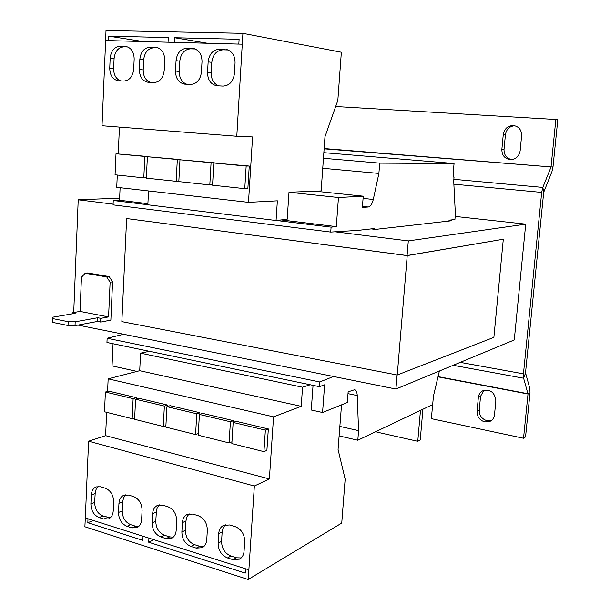 <?xml version="1.0" encoding="UTF-8"?>
<svg xmlns="http://www.w3.org/2000/svg" width="610" height="610" viewBox="0 0 610 610"><rect width="100%" height="100%" fill="white"/><g stroke="black" fill="none" stroke-linecap="round" stroke-linejoin="round"><path stroke-width="0.91" d="M510.051 159.622L510.608 159.645C515.946 159.225 519.125 156.259 520.155 150.739L521.611 135.755C521.641 130.006 518.973 126.598 513.612 125.538C507.863 125.622 504.409 128.619 503.265 134.52L501.862 149.381C501.855 155.192 504.584 158.608 510.051 159.622M484.874 421.96L490.577 421.113C492.849 419.726 494.153 417.637 494.496 414.83L495.854 400.861C494.847 392.413 490.47 389.073 482.724 390.827C480.177 392.2 478.72 394.388 478.354 397.415L477.043 411.27C477.043 416.767 479.658 420.328 484.874 421.96M483.867 390.369L480.558 396.294L479.246 410.088C479.246 415.555 481.847 419.1 487.047 420.725L491.607 420.404M315.172 191.182L289.003 192.249L287.18 219.249L276.071 220.492L277.367 200.82L248.499 202.352L252.57 136.937L236.794 136.266L242.917 33.336L341.356 52.224L337.841 100.406L324.97 136.8L321.142 190.938L315.172 191.182L363.247 196.191L338.466 197.51L289.003 192.249M120.109 187.689L119.545 200.233L113.254 200.499L113.063 204.868L330.734 232.067L358.253 230.344L374.54 228.514L374.479 229.284M338.466 197.51L336.316 226.623L281.225 219.913M147.902 203.687L119.545 200.233M313.052 385.352L311.268 410.004L322.568 412.505L347.326 402.516L348.15 391.841L354.593 389.729C356.179 390.24 357.063 392.184 357.254 395.57L358.573 430.645L339.884 426.413M333.556 376.484L319.754 381.952L319.411 386.671L324.619 384.803L322.568 412.505M113.048 343.735L112.042 365.886L136.983 371.406M123.617 334.265L107.131 338.253L106.948 342.469L319.411 386.671M319.754 381.952L107.131 338.253M358.573 430.645L357.818 440.237L339.114 435.898M357.818 440.237L432.681 404.582L433.42 396.203L439.391 371.002M448.96 221.041L449.036 220.179L454.915 219.516L455.38 214.308L453.703 180.911L454.046 177.052L453.504 177.007M454.046 177.052L453.512 177.068L453.276 172.409L454.061 163.503L323.834 152.66M454.061 163.503L379.71 163.129L323.483 158.28M379.71 163.129L378.894 173.423L322.766 168.284M378.894 173.423L373.289 199.462C372.176 204.045 370.514 206.561 368.31 207.004L362.386 207.43L363.247 196.191M336.316 226.623L331.1 227.149L276.383 220.454M147.849 204.731L113.254 200.499M331.1 227.149L330.734 232.067M455.19 216.42L525.713 224.144L514.268 339.945L395.928 389.035L397.102 374.975M449.013 220.431L451.697 220.728L375.432 229.398L371.208 228.887M525.713 224.144L408.303 240.904L407.083 255.537L503.303 239.234L407.228 255.598L126.628 218.532L407.083 255.537M73.719 312.495L78.21 199.79L119.636 198.151M503.303 239.234L493.879 337.353L397.247 375.005L121.855 321.63L126.628 218.532M397.247 375.005L407.228 255.598M78.21 199.79L113.094 204.137M335.157 231.792L408.303 240.904M77.966 325.084L395.928 389.035M106.689 276.902L109.152 276.574L112.575 281.828L110.12 282.178L106.689 276.902L85.164 273.272L81.45 277.26L80.055 311.42L108.572 316.91L110.12 282.178M97.569 321.44L75.03 325.633L68.03 325.504L68.183 321.683L75.182 321.821L97.73 317.726L97.569 321.44L100.658 322.049L110.86 320.136L112.575 281.828M109.152 276.574L87.665 272.96L85.164 273.272M68.183 321.683L52.567 318.557L52.422 322.339L52.338 317.261L75.167 313.342L72.171 312.762L80.055 311.42M97.73 317.726L100.818 318.329L108.572 316.91M52.338 317.261L52.567 318.557M68.03 325.504L52.422 322.339M100.658 322.049L100.818 318.329M72.171 312.762L72.132 313.868M75.182 321.821L75.03 325.633M432.627 404.605L431.384 418.673L523.525 438.247L525.545 436.905L530.021 392.878L529.861 388.639L525.515 372.794L543.708 192.264L551.89 171.791L552.995 166.926L557.807 119.613L335.675 106.521M376.446 431.361L376.965 432.109L417.774 441.304L420.237 439.993L422.921 409.226M417.774 441.304L420.465 410.4M523.525 438.247L528.008 394.007L523.616 378.215L523.441 373.846L541.68 192.402L453.863 184.182M543.777 191.952L542.808 187.415L541.68 192.402M552.995 166.926L551.036 166.926L555.862 119.377M514.665 125.706C509.457 126.316 506.376 129.305 505.423 134.68L504.02 149.465C503.967 155.001 506.521 158.379 511.676 159.599M324.131 148.543L551.036 166.926L324.108 148.817M453.84 179.309L542.808 187.415L550.967 167.231M149.374 351.291L140.575 353.159L139.713 370.705L108.153 378.84L107.589 391.437M310.208 384.757L302.56 387.22L140.575 353.159M302.56 387.22L301.203 406.336L273.554 416.843L269.376 478.949L254.355 486.025L248.872 569.854L85.331 517.92L84.881 526.758L248.178 579.5L341.745 523.06L345.153 479.17L338.07 449.486L341.531 404.857M106.651 412.314L105.606 435.67L88.595 441.213L85.331 517.92M148.993 538.134L143.121 536.274M88.069 518.79L85.255 517.951M143.053 536.304L142.847 540.346L87.825 522.739L88 518.82M93.277 520.444L87.825 522.739M136.373 398.993L136.434 397.682L108.748 391.117L105.393 392.032L133.132 398.643L132.164 418.696L104.508 411.78L105.393 392.032M269.376 478.949L105.606 435.67M273.554 416.843L108.153 378.84M167.514 406.489L167.59 405.063L138.882 398.261L135.595 399.222L164.364 406.077L163.289 426.474L134.612 419.306L135.595 399.222M301.203 406.336L139.713 370.705M254.355 486.025L88.595 441.213M118.942 503.456L118.515 512.476C118.729 519.316 121.558 523.929 126.987 526.308L131.928 527.863L136.96 527.642C139.766 526.232 141.322 523.548 141.619 519.598L142.084 510.456C141.855 503.494 138.981 498.85 133.46 496.532L128.496 495.061L123.86 495.228C120.887 496.601 119.247 499.338 118.942 503.456L122.648 501.916L122.221 510.905C122.435 517.707 125.256 522.297 130.67 524.661L135.595 526.209L138.676 526.521M99.117 517.539L103.898 519.049L108.565 518.889C111.386 517.532 112.941 514.855 113.239 510.852L113.658 501.855C113.422 495.007 110.631 490.455 105.286 488.198L100.482 486.772L96.189 486.887C93.216 488.198 91.576 490.936 91.279 495.084L90.89 503.974C91.126 510.7 93.864 515.221 99.117 517.539L102.869 515.961L110.311 517.776M233.371 422.372L233.477 420.679L202.55 413.351L199.409 414.419L230.412 421.792L229.108 442.936L198.219 435.212L199.409 414.419M199.828 414.274L199.912 412.726L170.137 405.665L166.911 406.679L196.763 413.786L195.581 434.549L165.828 427.114L166.911 406.679M265.373 430.119L263.939 451.644L231.846 443.615L233.157 422.448L265.373 430.119L268.339 428.944L236.215 421.327L233.157 422.448M268.339 428.944L266.906 450.378L263.939 451.644M218.7 533.636L218.121 543.159C218.288 550.38 221.415 555.306 227.499 557.944L233.05 559.69L239.616 559.134C242.269 557.525 243.756 554.864 244.076 551.158L244.702 541.505C244.526 534.139 241.339 529.175 235.14 526.613L229.558 524.966L223.496 525.408C220.629 526.987 219.028 529.732 218.7 533.636L222.154 531.859L221.567 541.345C221.735 548.527 224.854 553.43 230.915 556.045L236.451 557.776L241.194 557.952M182.398 522.656L181.871 531.996C182.062 539.08 185.074 543.891 190.915 546.43L196.245 548.108L202.215 547.688C204.937 546.156 206.462 543.479 206.775 539.667L207.339 530.197C207.141 522.983 204.068 518.134 198.12 515.663L192.768 514.077L187.262 514.398C184.342 515.908 182.718 518.66 182.398 522.656L185.951 520.963L185.425 530.265C185.608 537.318 188.612 542.099 194.438 544.623L199.744 546.285L203.839 546.537M160.918 536.991L166.057 538.607L171.578 538.294C174.346 536.815 175.886 534.131 176.198 530.242L176.709 520.932C176.496 513.833 173.522 509.083 167.773 506.681L162.603 505.156L157.525 505.393C154.574 506.841 152.935 509.586 152.622 513.643L152.142 522.839C152.347 529.808 155.268 534.52 160.918 536.991L164.517 535.26L169.649 536.869L173.24 537.151M231.96 441.815L229.108 442.936M233.477 420.679L230.412 421.792M198.311 433.558L195.581 434.549M199.912 412.726L196.763 413.786M134.68 417.903L132.164 418.696M136.434 397.682L133.132 398.643M165.912 425.589L163.289 426.474M167.59 405.063L164.364 406.077M248.872 569.854L245.571 568.802M248.811 569.885L248.178 579.5M245.51 568.84L245.235 573.11L148.718 542.229L148.931 538.172M153.956 539.713L148.718 542.229M276.071 220.492L147.849 204.8L148.527 190.938M248.499 202.352L116.739 187.308L117.288 175.032M118.241 153.804L119.438 127.101M236.794 136.266L102.023 125.736L105.644 40.527L242.33 44.187M168.116 42.204L174.483 42.372M238.891 44.095L242.269 44.179M174.414 42.357L174.651 37.728L207.377 43.249M238.823 44.088L239.112 39.284L174.651 37.728M105.644 40.527L106.003 30.5L242.917 33.336M177.319 159.546L176.176 181.322L146.347 178.135L147.391 156.724L180.59 159.805M180.598 159.576L147.391 156.724M144.837 156.488L143.8 177.868L115.061 174.796L115.999 153.766L148.177 156.739M148.192 156.526L115.999 153.766M133.704 69.212L134.169 59.086C134.025 52.063 131.318 47.862 126.064 46.474L120.063 46.246C114.337 46.825 111.035 50.805 110.166 58.194L109.739 68.175C109.93 75.335 112.728 79.536 118.142 80.772L123.655 81.061C129.419 80.619 132.767 76.669 133.704 69.212M155.474 47.305L150.136 47.145C144.196 47.733 140.765 51.781 139.843 59.3L139.362 69.456C139.537 76.73 142.42 81.008 148.017 82.281L153.743 82.586C159.721 82.136 163.205 78.118 164.197 70.531L164.715 60.23C164.586 53.108 161.818 48.823 156.396 47.389L157.311 47.588M211.075 162.725L209.81 184.922L178.821 181.605L179.973 159.797L214.255 162.992M214.27 162.74L179.973 159.797M246.165 166.034L249.261 166.034L247.866 188.551L244.77 188.658L212.554 185.211L213.828 162.984L246.165 166.034L244.77 188.658M249.261 166.034L213.828 162.984M201.43 72.14L202.009 61.618C201.91 54.381 199.051 50.012 193.446 48.51L186.835 48.243C180.644 48.838 177.052 52.978 176.054 60.649L175.52 71.019C175.672 78.431 178.654 82.8 184.464 84.127L190.472 84.447C196.71 83.997 200.362 79.895 201.43 72.14M225.151 49.395L219.371 49.219C212.943 49.822 209.2 54.031 208.147 61.846L207.552 72.407C207.682 79.941 210.755 84.386 216.763 85.758L223.024 86.094C229.505 85.636 233.302 81.465 234.438 73.566L235.071 62.853C235.002 55.518 232.075 51.072 226.295 49.502L227.416 49.761M212.577 184.845L209.81 184.922M178.837 181.269L176.176 181.322M146.362 177.83L143.8 177.868M105.576 40.519L108.595 40.611M108.527 40.596L108.717 36.142L142.984 41.526M168.047 42.189L168.276 37.576L108.717 36.142M227.987 49.959L222.985 49.806C216.573 50.409 212.844 54.595 211.792 62.372L211.197 72.872C211.205 79.575 213.797 83.913 218.975 85.888M195.147 48.968L190.549 48.831C184.373 49.418 180.789 53.535 179.79 61.168L179.256 71.484C179.279 78.065 181.795 82.319 186.79 84.256M158.097 47.847L153.949 47.725C148.024 48.304 144.6 52.338 143.678 59.818L143.197 69.921C143.251 76.364 145.668 80.528 150.464 82.419M127.749 46.932L123.952 46.817C118.241 47.389 114.947 51.354 114.078 58.705L113.643 68.633C113.712 74.969 116.06 79.064 120.696 80.916M159.446 504.866L157.441 507.406L156.48 510.173L155.771 521.184C155.969 528.115 158.882 532.812 164.517 535.26M189.146 513.818L186.904 516.883L185.951 520.963M225.326 524.76L223.108 527.825L222.154 531.859M98.179 486.475L96.479 488.488L95.267 491.744L94.664 502.457C94.893 509.159 97.623 513.658 102.869 515.961M125.82 494.763L123.586 497.791L122.648 501.916M357.254 395.57L348.013 393.641M373.289 199.462L363.08 198.387M368.31 207.004L362.462 206.363M523.441 373.846L460.207 362.37M525.523 373.061L523.616 378.215L453.177 365.283M530.021 392.878L528.008 394.007L438.003 376.843M528.001 393.747L438.064 376.599M222.985 49.806L219.371 49.219M211.792 62.372L208.147 61.846M211.197 72.872L207.552 72.407M194.46 48.739L192.409 48.411M190.549 48.831L186.835 48.243M179.79 61.168L176.054 60.649M179.256 71.484L175.52 71.019M153.949 47.725L150.136 47.145M143.678 59.818L139.843 59.3M143.197 69.921L139.362 69.456M126.895 46.65L125.218 46.398M123.952 46.817L120.063 46.246M114.078 58.705L110.166 58.194M113.643 68.633L109.739 68.175M155.771 521.184L152.142 522.839M169.649 536.869L166.057 538.607M156.251 512.026L152.622 513.643M185.425 530.265L181.871 531.996M194.438 544.623L190.915 546.43M199.744 546.285L196.245 548.108M221.567 541.345L218.121 543.159M230.915 556.045L227.499 557.944M236.451 557.776L233.05 559.69M94.664 502.457L90.89 503.974M107.634 517.455L103.898 519.049M95.053 493.612L91.279 495.084M122.221 510.905L118.515 512.476M130.67 524.661L126.987 526.308M135.595 526.209L131.928 527.863M480.558 396.294L478.354 397.415M477.043 411.27L479.246 410.088M505.423 134.68L503.265 134.52M501.862 149.381L504.02 149.465"/></g></svg>
